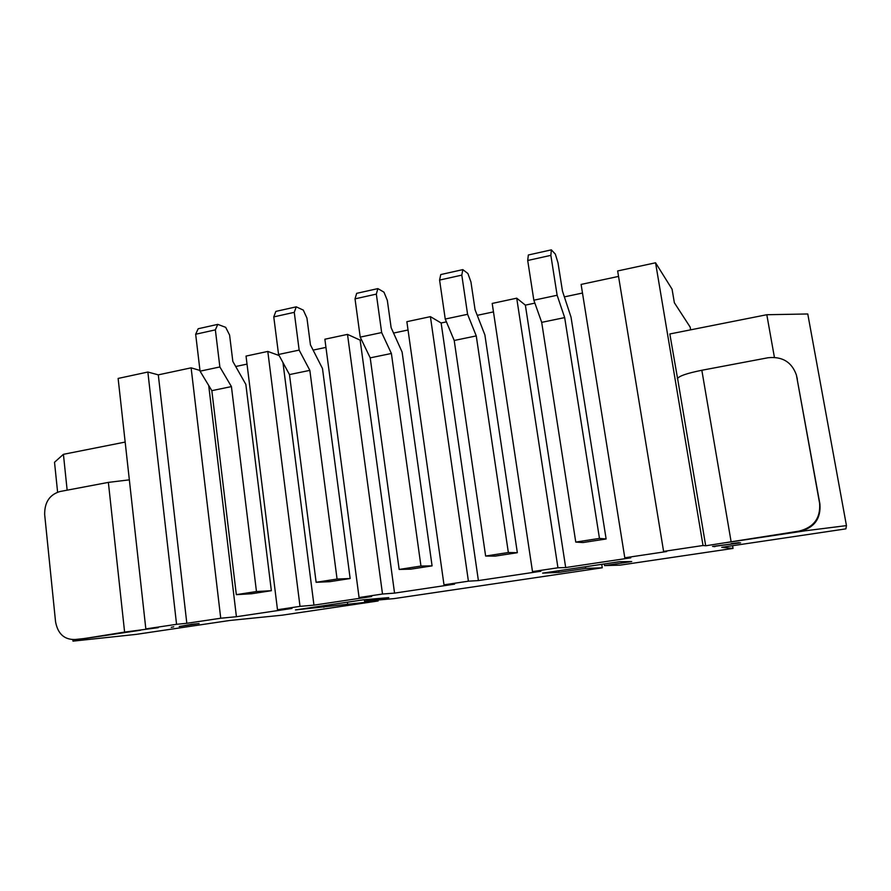 <?xml version="1.0" encoding="UTF-8"?>
<svg xmlns="http://www.w3.org/2000/svg" width="891" height="891" viewBox="0 0 891 891"><rect width="100%" height="100%" fill="white"/><g stroke="black" fill="none" stroke-linecap="round" stroke-linejoin="round"><path stroke-width="1.34" d="M703.021 545.504L663.595 551.406L617.652 270.953L655.564 262.789L703.021 545.504L705.828 545.771L798.915 531.147L726.132 542.641L805.375 530.78L846.45 525.612L845.893 528.864L721.721 547.319L733.037 548.422L620.047 565.15L604.577 565.585L604.31 563.947M714.961 546.662L712.522 546.428L740.599 542.842L714.894 546.283M731.166 543.644L739.218 542.619L731.166 543.644M83.542 638.613L140.689 630.204L82.64 638.88L72.984 641.141L136.245 634.37L229.822 620.459L282.068 615.191L378.129 600.968L295.456 609.923L363.561 599.788L388.788 597.627L364.542 601.225L394.145 598.596L602.26 567.79L585.61 568.402L559.025 572.356L542.619 573.136L619.334 561.709L631.73 561.553L604.577 565.585M173.734 626.796L171.25 627.331L173.734 626.796M190.952 624.468L179.225 626.507L199.094 623.544L190.941 624.368M129.34 479.848L108.368 482.387L124.606 632.087L158.23 627.665L145.834 628.912L118.124 378.441L147.861 372.037L158.297 374.855L186.82 623.299L220.734 618.231L236.416 616.728L208.706 385.469M147.861 372.037L176.563 624.313L145.834 628.912M176.563 624.313L186.82 623.299M277.491 609.745L300.011 606.37L267.801 351.433L246.027 356.088L277.491 609.745L291.947 608.442L236.416 616.728M300.011 606.37L313.955 605.145L282.959 362.581M359.073 597.538L382.506 594.03L347.501 334.381L324.87 339.226L359.073 597.538L371.67 596.524L313.955 605.145M382.506 594.03L394.557 593.116L360.142 340.139L361.534 339.85M443.996 584.841L468.41 581.188L430.409 316.65L406.864 321.684L443.996 584.841L454.588 584.14L394.557 593.116M468.41 581.188L478.4 580.587L441.134 322.988L446.424 321.863M532.495 571.599L557.944 567.79L516.724 298.184L492.2 303.43L532.495 571.599L540.893 571.254L478.4 580.587M557.944 567.79L565.685 567.556L525.367 305.134L534.878 303.118M618.554 276.41L581.11 284.418L624.791 557.799L630.795 557.822L565.685 567.556M624.791 557.799L666.668 551.529L663.595 551.406M655.564 262.789L672.07 289.185L674.364 302.762L690.18 327.108L690.648 329.837M564.359 296.881L582.48 293.039M516.724 298.184L525.367 305.134M477.242 315.336L493.469 311.895M430.409 316.65L441.134 322.988M393.555 333.067L408.033 329.993M347.501 334.381L360.142 340.139M313.109 350.107L325.95 347.39M267.801 351.433L279.139 355.542M235.714 366.502L247.019 364.107M220.734 618.231L191.119 367.838L199.974 370.444M191.119 367.838L158.297 374.855M732.569 545.704L733.037 548.422M677.639 378.931L669.832 333.969L766.806 314.723L807.769 313.977L846.45 525.612M598.919 493.436L606.125 538.977L583.048 542.541L575.764 542.084L541.695 322.353L533.843 300.211L527.706 260.495L528.341 254.993L551.351 249.859L555.327 254.102L558 262.823L562.466 291.123L571.02 317.107L598.919 493.436M510.677 508.004L517.337 552.698L495.184 556.118L485.628 556.04L454.21 340.473L445.244 319.045L439.586 280.064L440.755 274.562L462.83 269.628L467.92 273.526L470.949 281.979L475.07 309.756L484.882 334.927L510.677 508.004M432.079 565.874L420.953 566.052L399.157 569.438L410.796 569.16L432.079 565.874L402.108 352.056L391.127 327.665L387.329 300.378L383.976 292.181L377.862 288.606L376.336 294.108L355.019 298.853L356.667 293.339L377.862 288.606M322.486 368.529L350.152 578.526L329.692 581.689L316.127 582.291L289.475 374.576L278.56 354.473L273.771 316.895L275.865 311.393L296.246 306.838L303.296 310.101L306.938 318.065L310.447 344.873L322.486 368.529M245.838 384.377L271.354 590.7L251.674 593.74L236.338 594.653L211.835 390.659L200.063 371.168L195.664 334.248L198.17 328.746L217.772 324.369L225.69 327.342L229.6 335.083L232.829 361.423L245.838 384.377M124.606 632.087L84.812 638.479M125.163 442.07L63.417 454.321L54.518 462.262L57.603 492.155M67.148 490.173L63.417 454.321M72.984 641.141L72.828 639.66M378.129 600.968L378.007 600.033M347.601 603.742L347.401 602.193M323.834 607.272L323.633 605.735M364.542 601.225L364.341 599.721M602.26 567.79L601.715 564.337M585.61 568.402L585.354 566.776M559.025 572.356L558.768 570.73M805.375 530.78L805.241 530.011M774.413 357.347L766.806 314.723M677.327 378.586L677.606 378.53C679.02 376.002 687.095 373.251 701.83 370.266L768.075 357.748C782.32 356.277 791.754 362.024 796.398 375L819.92 504.094C821.001 518.729 814.207 527.884 799.539 531.559M705.694 545.737L677.606 378.53M551.351 249.859L550.861 255.349L527.706 260.495M606.125 538.977L599.465 538.409L564.671 317.597L557.131 295.255L550.861 255.349M599.465 538.409L575.764 542.084M462.83 269.628L461.805 275.13L439.586 280.064M517.337 552.698L508.349 552.52L476.262 335.907L467.586 314.3L461.805 275.13M508.349 552.52L485.628 556.04M420.953 566.052L391.394 353.482L381.66 332.566L376.336 294.108M399.157 569.438L370.21 357.859L360.22 337.121L355.019 298.853M350.152 578.526L337.065 579.05L316.127 582.291M296.246 306.838L294.264 312.34L273.771 316.895M337.065 579.05L309.845 370.366L299.153 350.096L294.264 312.34M271.354 590.7L256.463 591.535L236.338 594.653M217.772 324.369L215.366 329.87L195.664 334.248M256.463 591.535L231.426 386.594L219.865 366.958L215.366 329.87M108.368 482.387L59.886 491.542C49.54 494.717 44.472 502.413 44.673 514.63L55.554 621.773C57.837 633.902 64.352 639.816 75.122 639.493L75.178 639.493M796.398 375L819.597 503.259C820.7 518.116 813.806 527.416 798.915 531.147M564.671 317.597L541.695 322.353M557.131 295.255L533.843 300.211M476.262 335.907L454.21 340.473M467.586 314.3L445.244 319.045M391.394 353.482L370.21 357.859M381.66 332.566L360.22 337.121M309.845 370.366L289.475 374.576M299.153 350.096L278.56 354.473M231.426 386.594L211.835 390.659M219.865 366.958L200.063 371.168M701.83 370.266L731.043 541.305M819.597 503.259L819.92 504.094M796.732 376.525L797.378 379.221M75.122 639.493L84.756 638.491"/></g></svg>
